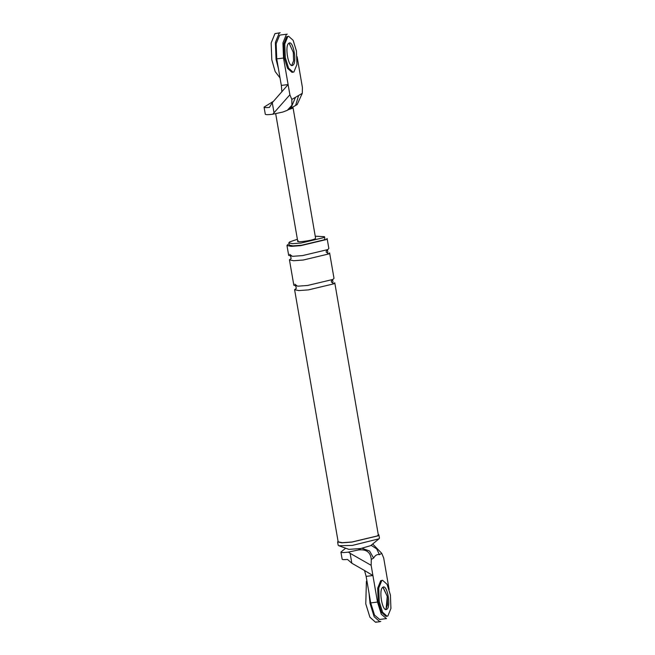 <?xml version="1.0" encoding="UTF-8"?>
<svg xmlns="http://www.w3.org/2000/svg" width="655" height="655" viewBox="0 0 655 655"><rect width="100%" height="100%" fill="white"/><g stroke="black" fill="none" stroke-linecap="round" stroke-linejoin="round"><path stroke-width="0.98" d="M280.315 35.026L279.579 35.313L276.148 43.729L276.746 58.876L281.331 85.42L288.11 84.569L289.878 94.787L272.734 114.232L282.682 112.087L287.299 110.327L291.909 105.25L291.819 99.445L295.495 97.3L290.91 108.214M273.986 112.586L272.275 102.679L269.41 107.412C265.971 107.731 264.186 107.625 264.071 107.109L273.577 101.23M272.275 102.679L288.11 84.569L283.525 58.033L282.935 42.886L286.358 34.469L287.103 34.175M295.495 97.3L302.291 93.329L302.413 87.467L297.116 56.756M302.291 93.329L297.165 104.571M289.878 94.787L291.819 99.445M281.331 85.42L281.871 91.88M291.712 65.426L293.612 60.735L293.284 52.334L289.15 43.263L293.284 52.334L293.612 60.735L291.712 65.426M289.797 108.82L290.493 107.936M288.536 109.606L292.605 108.239L293.047 107.739L292.589 107.477M272.734 114.232C268.059 114.822 265.578 114.805 265.291 114.191M298.181 240.835C294.12 242.997 312.017 240.762 315.145 238.723L315.587 238.24L293.047 107.756M298.615 95.483L295.741 105.021M389.152 589.582L383.691 557.986L381.742 553.328L379.433 554.679C377.182 554.13 375.233 555.268 373.587 558.093L371.279 559.444L371.148 565.314L350.122 553.328L351.833 563.234L347.494 559.444C344.047 559.763 342.27 559.665 342.147 559.149M386.466 618.598L381.316 614.275L377.501 602.068L372.916 575.532L366.129 576.375L364.548 570.521L372.916 575.532L371.148 565.314M383.429 587.044L382.921 587.216C378.32 589.23 382.348 612.564 386.737 609.33C391.338 607.316 387.31 583.99 382.921 587.216L387.252 596.369L386.073 609.15M345.668 548.21L340.927 552.067C341.214 552.689 343.695 552.705 348.37 552.116L350.122 553.328M371.279 559.444C370.599 552.19 366.276 549.029 358.318 549.971L348.37 552.116M348.886 549.373L360.807 548.513L370.697 545.631M372.679 544.002L381.742 553.328M348.951 549.398L338.815 545.746L338.168 545.222L337.595 541.898L341.861 542.823L351.784 542.103L377.845 535.888L378.868 534.775L379.441 538.091L379.016 538.803L370.681 545.64M294.603 289.69L338.152 541.808L342.303 542.7L351.964 541.996L377.313 535.954L378.312 534.865L334.762 282.755L333.763 283.836L308.415 289.887L298.762 290.591L294.603 289.69L296.15 288.454M287.963 244.372L286.964 245.461L291.123 246.362L300.776 245.65L326.125 239.607L327.123 238.526L328.843 248.474L327.844 249.563L302.495 255.606L292.834 256.31L288.683 255.409L286.964 245.461M297.386 239.28L289.698 241.9L288.814 242.866L289.199 245.076L292.891 245.871L301.472 245.248L324.004 239.877L324.896 238.911L324.512 236.701L315.235 236.193M288.814 242.866L292.507 243.66L301.087 243.038L323.627 237.659L324.512 236.701M364.548 570.521L351.833 563.234M379.679 619.442L374.537 615.127L370.714 602.911L377.501 602.068M366.129 576.375L370.714 602.911M362.019 548.284L369.576 551.027L373.587 558.093M371.074 545.263L376.707 548.89L379.433 554.679M338.815 545.746L352.357 545.418L379.016 538.803M289.445 259.839L293.841 285.269L297.992 286.169L307.654 285.457L333.002 279.415L334.001 278.334L329.604 252.895L328.605 253.984L303.257 260.027L293.604 260.731L289.445 259.839L290.992 258.602M288.609 36.262L286.743 36.68L283.697 44.163L284.221 57.624L287.537 68.316L292.04 72.345L293.915 71.927L296.961 64.444L296.428 50.984L293.121 40.291L288.609 36.262L287.799 36.549L284.753 44.032L285.285 57.493L288.593 68.186L293.104 72.214M288.945 43.181C284.352 45.195 288.38 68.521 292.769 65.295C297.362 63.281 293.334 39.947 288.945 43.181L289.453 43.001M292.261 65.467L292.769 65.295M382.585 580.297L380.711 580.715L377.665 588.198L378.197 601.658L381.505 612.351L386.016 616.38L387.883 615.962L390.929 608.479L390.405 595.018L387.089 584.325L382.585 580.297L381.775 580.584L378.729 588.067L379.253 601.527L382.569 612.22L387.072 616.249M385.689 609.461L387.588 604.77L387.252 596.369L383.118 587.298M386.229 609.51L386.737 609.33M278.408 68.521L276.05 59.286L275.387 42.452L279.194 33.102L280.209 32.75L274.953 33.634L271.145 42.984L271.809 59.818L275.157 71.551L280.037 77.945M380.801 621.366L379.794 621.718L374.152 616.691L370.018 603.32L369.052 593.274M376.568 621.898L375.552 622.25L369.919 617.215L365.777 603.853L366.415 581.239M276.746 58.876L283.525 58.033M358.318 549.971L360.807 548.513M331.823 280.004L331.266 281.896L333.763 283.836M294.84 284.18L297.329 286.088M326.665 250.144L326.108 252.036L328.605 253.984M289.682 254.328L292.179 256.228M287.299 110.327L290.607 108.403M287.275 34.15L280.487 34.993M264.071 107.158L265.291 114.232M289.363 108.992L297.026 104.653M297.738 241.318L275.673 113.602M340.927 552.116L342.147 559.19M386.294 618.623L379.507 619.474M295.61 285.858L296.363 288.347M332.535 279.48L332.994 282.166M290.452 255.999L291.205 258.496M327.377 249.62L327.844 252.306M375.552 622.25L379.794 621.718"/></g></svg>

